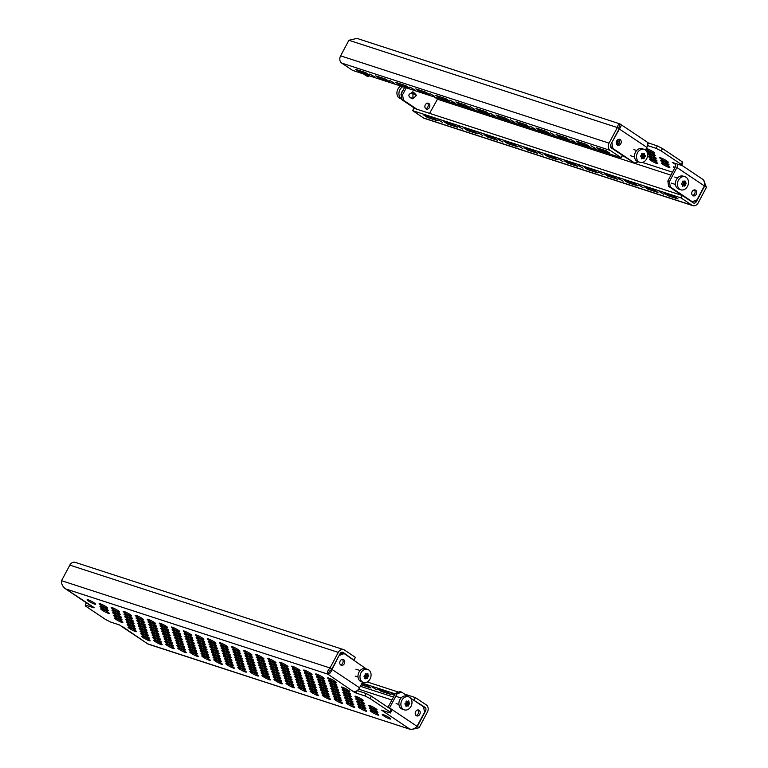 <?xml version="1.0" encoding="UTF-8"?>
<svg xmlns="http://www.w3.org/2000/svg" width="768" height="768" viewBox="0 0 768 768"><rect width="100%" height="100%" fill="white"/><g stroke="black" fill="none" stroke-linecap="round" stroke-linejoin="round"><path stroke-width="1.15" d="M364.406 707.232A4.79 0.643 -152 0 0 359.99 704.813A4.79 0.643 -152 0 0 357.36 704.074A4.79 0.643 -152 0 0 358.79 705.408A4.79 0.643 -152 0 0 363.206 707.827A4.79 0.643 -152 0 0 365.827 708.576A4.79 0.643 -152 0 0 364.406 707.232M376.426 711.149A4.79 0.643 -152 0 0 372.019 708.73A4.79 0.643 -152 0 0 369.389 707.981A4.79 0.643 -152 0 0 370.819 709.325A4.79 0.643 -152 0 0 375.226 711.744A4.79 0.643 -152 0 0 377.856 712.483A4.79 0.643 -152 0 0 376.426 711.149M377.232 713.76A4.79 0.643 -152 0 0 372.826 711.341A4.79 0.643 -152 0 0 370.195 710.602A4.79 0.643 -152 0 0 371.626 711.936A4.79 0.643 -152 0 0 376.032 714.355A4.79 0.643 -152 0 0 378.662 715.104A4.79 0.643 -152 0 0 377.232 713.76M389.261 717.677A4.79 0.643 -152 0 0 384.845 715.258A4.79 0.643 -152 0 0 382.224 714.509A4.79 0.643 -152 0 0 383.654 715.853A4.79 0.643 -152 0 0 388.061 718.272A4.79 0.643 -152 0 0 390.691 719.011A4.79 0.643 -152 0 0 389.261 717.677M372.144 687.053L376.906 689.875L372.144 687.053M394.694 694.723L391.517 693.494L394.301 695.443M340.81 665.05A3.082 2.429 -72 0 1 340.051 661.286A3.082 2.429 -72 0 1 343.19 659.424A3.082 2.429 -72 0 1 343.67 659.664A3.082 2.429 -72 0 1 344.429 663.427A3.082 2.429 -72 0 1 341.29 665.29A3.082 2.429 -72 0 1 340.81 665.05M416.275 715.661A3.082 2.429 -72 0 1 415.517 711.898A3.082 2.429 -72 0 1 418.656 710.035A3.082 2.429 -72 0 1 419.136 710.275A3.082 2.429 -72 0 1 419.894 714.038A3.082 2.429 -72 0 1 416.755 715.901A3.082 2.429 -72 0 1 416.275 715.661M384.163 710.986L383.808 711.658L381.533 710.131L390.355 713.002L390.029 711.955L391.306 709.555L391.622 710.602L390.355 713.002M357.187 690.605L356.074 693.062L353.933 691.978L327.888 674.16C329.472 674.16 330.874 672.566 332.093 669.37L339.235 655.248M365.203 709.853A4.79 0.643 -152 0 0 360.797 707.434A4.79 0.643 -152 0 0 358.166 706.694A4.79 0.643 -152 0 0 359.597 708.029A4.79 0.643 -152 0 0 364.003 710.448A4.79 0.643 -152 0 0 366.634 711.187A4.79 0.643 -152 0 0 365.203 709.853M353.184 705.946A4.79 0.643 -152 0 0 348.768 703.526A4.79 0.643 -152 0 0 346.138 702.778A4.79 0.643 -152 0 0 347.568 704.122A4.79 0.643 -152 0 0 351.984 706.541A4.79 0.643 -152 0 0 354.605 707.28A4.79 0.643 -152 0 0 353.184 705.946M341.155 702.029A4.79 0.643 -152 0 0 336.739 699.61A4.79 0.643 -152 0 0 334.109 698.87A4.79 0.643 -152 0 0 335.539 700.205A4.79 0.643 -152 0 0 339.955 702.624A4.79 0.643 -152 0 0 342.576 703.373A4.79 0.643 -152 0 0 341.155 702.029M329.126 698.122A4.79 0.643 -152 0 0 324.71 695.702A4.79 0.643 -152 0 0 322.09 694.963A4.79 0.643 -152 0 0 323.51 696.298A4.79 0.643 -152 0 0 327.926 698.717A4.79 0.643 -152 0 0 330.547 699.456A4.79 0.643 -152 0 0 329.126 698.122M317.098 694.214A4.79 0.643 -152 0 0 312.682 691.795A4.79 0.643 -152 0 0 310.061 691.046A4.79 0.643 -152 0 0 311.482 692.39A4.79 0.643 -152 0 0 315.898 694.81A4.79 0.643 -152 0 0 318.518 695.549A4.79 0.643 -152 0 0 317.098 694.214M305.069 690.298A4.79 0.643 -152 0 0 300.653 687.878A4.79 0.643 -152 0 0 298.032 687.139A4.79 0.643 -152 0 0 299.453 688.474A4.79 0.643 -152 0 0 303.869 690.893A4.79 0.643 -152 0 0 306.499 691.642A4.79 0.643 -152 0 0 305.069 690.298M293.04 686.39A4.79 0.643 -152 0 0 288.624 683.971A4.79 0.643 -152 0 0 286.003 683.232A4.79 0.643 -152 0 0 287.424 684.566A4.79 0.643 -152 0 0 291.84 686.986A4.79 0.643 -152 0 0 294.47 687.725A4.79 0.643 -152 0 0 293.04 686.39M281.011 682.483A4.79 0.643 -152 0 0 276.595 680.064A4.79 0.643 -152 0 0 273.974 679.315A4.79 0.643 -152 0 0 275.405 680.659A4.79 0.643 -152 0 0 279.811 683.078A4.79 0.643 -152 0 0 282.442 683.818A4.79 0.643 -152 0 0 281.011 682.483M268.982 678.566A4.79 0.643 -152 0 0 264.576 676.147A4.79 0.643 -152 0 0 261.946 675.408A4.79 0.643 -152 0 0 263.376 676.742A4.79 0.643 -152 0 0 267.782 679.162A4.79 0.643 -152 0 0 270.413 679.91A4.79 0.643 -152 0 0 268.982 678.566M256.954 674.659A4.79 0.643 -152 0 0 252.547 672.24A4.79 0.643 -152 0 0 249.917 671.501A4.79 0.643 -152 0 0 251.347 672.835A4.79 0.643 -152 0 0 255.754 675.254A4.79 0.643 -152 0 0 258.384 675.994A4.79 0.643 -152 0 0 256.954 674.659M244.934 670.752A4.79 0.643 -152 0 0 240.518 668.333A4.79 0.643 -152 0 0 237.888 667.584A4.79 0.643 -152 0 0 239.318 668.928A4.79 0.643 -152 0 0 243.734 671.347A4.79 0.643 -152 0 0 246.355 672.086A4.79 0.643 -152 0 0 244.934 670.752M232.906 666.835A4.79 0.643 -152 0 0 228.49 664.416A4.79 0.643 -152 0 0 225.859 663.677A4.79 0.643 -152 0 0 227.29 665.011A4.79 0.643 -152 0 0 231.706 667.43A4.79 0.643 -152 0 0 234.326 668.179A4.79 0.643 -152 0 0 232.906 666.835M220.877 662.928A4.79 0.643 -152 0 0 216.461 660.509A4.79 0.643 -152 0 0 213.84 659.77A4.79 0.643 -152 0 0 215.261 661.104A4.79 0.643 -152 0 0 219.677 663.523A4.79 0.643 -152 0 0 222.298 664.262A4.79 0.643 -152 0 0 220.877 662.928M208.848 659.021A4.79 0.643 -152 0 0 204.432 656.602A4.79 0.643 -152 0 0 201.811 655.853A4.79 0.643 -152 0 0 203.232 657.197A4.79 0.643 -152 0 0 207.648 659.616A4.79 0.643 -152 0 0 210.269 660.355A4.79 0.643 -152 0 0 208.848 659.021M196.819 655.104A4.79 0.643 -152 0 0 192.403 652.685A4.79 0.643 -152 0 0 189.782 651.946A4.79 0.643 -152 0 0 191.203 653.28A4.79 0.643 -152 0 0 195.619 655.699A4.79 0.643 -152 0 0 198.25 656.448A4.79 0.643 -152 0 0 196.819 655.104M184.79 651.197A4.79 0.643 -152 0 0 180.374 648.778A4.79 0.643 -152 0 0 177.754 648.038A4.79 0.643 -152 0 0 179.174 649.373A4.79 0.643 -152 0 0 183.59 651.792A4.79 0.643 -152 0 0 186.221 652.531A4.79 0.643 -152 0 0 184.79 651.197M172.762 647.29A4.79 0.643 -152 0 0 168.355 644.87A4.79 0.643 -152 0 0 165.725 644.122A4.79 0.643 -152 0 0 167.155 645.466A4.79 0.643 -152 0 0 171.562 647.885A4.79 0.643 -152 0 0 174.192 648.624A4.79 0.643 -152 0 0 172.762 647.29M160.733 643.373A4.79 0.643 -152 0 0 156.326 640.954A4.79 0.643 -152 0 0 153.696 640.214A4.79 0.643 -152 0 0 155.126 641.549A4.79 0.643 -152 0 0 159.533 643.968A4.79 0.643 -152 0 0 162.163 644.717A4.79 0.643 -152 0 0 160.733 643.373M148.704 639.466A4.79 0.643 -152 0 0 144.298 637.046A4.79 0.643 -152 0 0 141.667 636.307A4.79 0.643 -152 0 0 143.098 637.642A4.79 0.643 -152 0 0 147.514 640.061A4.79 0.643 -152 0 0 150.134 640.8A4.79 0.643 -152 0 0 148.704 639.466M375.629 708.528A4.79 0.643 -152 0 0 371.213 706.109A4.79 0.643 -152 0 0 368.582 705.37A4.79 0.643 -152 0 0 370.013 706.704A4.79 0.643 -152 0 0 374.429 709.123A4.79 0.643 -152 0 0 377.05 709.862A4.79 0.643 -152 0 0 375.629 708.528M363.6 704.621A4.79 0.643 -152 0 0 359.184 702.202A4.79 0.643 -152 0 0 356.554 701.453A4.79 0.643 -152 0 0 357.984 702.797A4.79 0.643 -152 0 0 362.4 705.216A4.79 0.643 -152 0 0 365.021 705.955A4.79 0.643 -152 0 0 363.6 704.621M351.571 700.704A4.79 0.643 -152 0 0 347.155 698.285A4.79 0.643 -152 0 0 344.534 697.546A4.79 0.643 -152 0 0 345.955 698.88A4.79 0.643 -152 0 0 350.371 701.299A4.79 0.643 -152 0 0 352.992 702.048A4.79 0.643 -152 0 0 351.571 700.704M339.542 696.797A4.79 0.643 -152 0 0 335.126 694.378A4.79 0.643 -152 0 0 332.506 693.638A4.79 0.643 -152 0 0 333.926 694.973A4.79 0.643 -152 0 0 338.342 697.392A4.79 0.643 -152 0 0 340.963 698.131A4.79 0.643 -152 0 0 339.542 696.797M327.514 692.89A4.79 0.643 -152 0 0 323.098 690.47A4.79 0.643 -152 0 0 320.477 689.722A4.79 0.643 -152 0 0 321.898 691.066A4.79 0.643 -152 0 0 326.314 693.485A4.79 0.643 -152 0 0 328.934 694.224A4.79 0.643 -152 0 0 327.514 692.89M315.485 688.973A4.79 0.643 -152 0 0 311.069 686.554A4.79 0.643 -152 0 0 308.448 685.814A4.79 0.643 -152 0 0 309.869 687.149A4.79 0.643 -152 0 0 314.285 689.568A4.79 0.643 -152 0 0 316.915 690.317A4.79 0.643 -152 0 0 315.485 688.973M303.456 685.066A4.79 0.643 -152 0 0 299.04 682.646A4.79 0.643 -152 0 0 296.419 681.907A4.79 0.643 -152 0 0 297.85 683.242A4.79 0.643 -152 0 0 302.256 685.661A4.79 0.643 -152 0 0 304.886 686.4A4.79 0.643 -152 0 0 303.456 685.066M291.427 681.158A4.79 0.643 -152 0 0 287.021 678.739A4.79 0.643 -152 0 0 284.39 677.99A4.79 0.643 -152 0 0 285.821 679.334A4.79 0.643 -152 0 0 290.227 681.754A4.79 0.643 -152 0 0 292.858 682.493A4.79 0.643 -152 0 0 291.427 681.158M279.398 677.242A4.79 0.643 -152 0 0 274.992 674.822A4.79 0.643 -152 0 0 272.362 674.083A4.79 0.643 -152 0 0 273.792 675.418A4.79 0.643 -152 0 0 278.198 677.837A4.79 0.643 -152 0 0 280.829 678.586A4.79 0.643 -152 0 0 279.398 677.242M267.379 673.334A4.79 0.643 -152 0 0 262.963 670.915A4.79 0.643 -152 0 0 260.333 670.176A4.79 0.643 -152 0 0 261.763 671.51A4.79 0.643 -152 0 0 266.179 673.93A4.79 0.643 -152 0 0 268.8 674.669A4.79 0.643 -152 0 0 267.379 673.334M255.35 669.427A4.79 0.643 -152 0 0 250.934 667.008A4.79 0.643 -152 0 0 248.304 666.259A4.79 0.643 -152 0 0 249.734 667.603A4.79 0.643 -152 0 0 254.15 670.022A4.79 0.643 -152 0 0 256.771 670.762A4.79 0.643 -152 0 0 255.35 669.427M243.322 665.51A4.79 0.643 -152 0 0 238.906 663.091A4.79 0.643 -152 0 0 236.285 662.352A4.79 0.643 -152 0 0 237.706 663.686A4.79 0.643 -152 0 0 242.122 666.106A4.79 0.643 -152 0 0 244.742 666.854A4.79 0.643 -152 0 0 243.322 665.51M231.293 661.603A4.79 0.643 -152 0 0 226.877 659.184A4.79 0.643 -152 0 0 224.256 658.445A4.79 0.643 -152 0 0 225.677 659.779A4.79 0.643 -152 0 0 230.093 662.198A4.79 0.643 -152 0 0 232.714 662.938A4.79 0.643 -152 0 0 231.293 661.603M219.264 657.696A4.79 0.643 -152 0 0 214.848 655.277A4.79 0.643 -152 0 0 212.227 654.528A4.79 0.643 -152 0 0 213.648 655.872A4.79 0.643 -152 0 0 218.064 658.291A4.79 0.643 -152 0 0 220.694 659.03A4.79 0.643 -152 0 0 219.264 657.696M207.235 653.779A4.79 0.643 -152 0 0 202.819 651.36A4.79 0.643 -152 0 0 200.198 650.621A4.79 0.643 -152 0 0 201.619 651.955A4.79 0.643 -152 0 0 206.035 654.374A4.79 0.643 -152 0 0 208.666 655.123A4.79 0.643 -152 0 0 207.235 653.779M195.206 649.872A4.79 0.643 -152 0 0 190.8 647.453A4.79 0.643 -152 0 0 188.17 646.714A4.79 0.643 -152 0 0 189.6 648.048A4.79 0.643 -152 0 0 194.006 650.467A4.79 0.643 -152 0 0 196.637 651.206A4.79 0.643 -152 0 0 195.206 649.872M183.178 645.965A4.79 0.643 -152 0 0 178.771 643.546A4.79 0.643 -152 0 0 176.141 642.797A4.79 0.643 -152 0 0 177.571 644.141A4.79 0.643 -152 0 0 181.978 646.56A4.79 0.643 -152 0 0 184.608 647.299A4.79 0.643 -152 0 0 183.178 645.965M171.149 642.048A4.79 0.643 -152 0 0 166.742 639.629A4.79 0.643 -152 0 0 164.112 638.89A4.79 0.643 -152 0 0 165.542 640.224A4.79 0.643 -152 0 0 169.949 642.643A4.79 0.643 -152 0 0 172.579 643.392A4.79 0.643 -152 0 0 171.149 642.048M159.13 638.141A4.79 0.643 -152 0 0 154.714 635.722A4.79 0.643 -152 0 0 152.083 634.982A4.79 0.643 -152 0 0 153.514 636.317A4.79 0.643 -152 0 0 157.93 638.736A4.79 0.643 -152 0 0 160.55 639.475A4.79 0.643 -152 0 0 159.13 638.141M147.101 634.234A4.79 0.643 -152 0 0 142.685 631.814A4.79 0.643 -152 0 0 140.054 631.066A4.79 0.643 -152 0 0 141.485 632.41A4.79 0.643 -152 0 0 145.901 634.829A4.79 0.643 -152 0 0 148.522 635.568A4.79 0.643 -152 0 0 147.101 634.234M135.072 630.317A4.79 0.643 -152 0 0 130.656 627.898A4.79 0.643 -152 0 0 128.035 627.158A4.79 0.643 -152 0 0 129.456 628.493A4.79 0.643 -152 0 0 133.872 630.912A4.79 0.643 -152 0 0 136.493 631.661A4.79 0.643 -152 0 0 135.072 630.317M361.987 699.379A4.79 0.643 -152 0 0 357.571 696.96A4.79 0.643 -152 0 0 354.95 696.221A4.79 0.643 -152 0 0 356.371 697.555A4.79 0.643 -152 0 0 360.787 699.974A4.79 0.643 -152 0 0 363.408 700.723A4.79 0.643 -152 0 0 361.987 699.379M349.958 695.472A4.79 0.643 -152 0 0 345.542 693.053A4.79 0.643 -152 0 0 342.922 692.314A4.79 0.643 -152 0 0 344.342 693.648A4.79 0.643 -152 0 0 348.758 696.067A4.79 0.643 -152 0 0 351.379 696.806A4.79 0.643 -152 0 0 349.958 695.472M337.93 691.565A4.79 0.643 -152 0 0 333.514 689.146A4.79 0.643 -152 0 0 330.893 688.397A4.79 0.643 -152 0 0 332.314 689.741A4.79 0.643 -152 0 0 336.73 692.16A4.79 0.643 -152 0 0 339.36 692.899A4.79 0.643 -152 0 0 337.93 691.565M325.901 687.648A4.79 0.643 -152 0 0 321.485 685.229A4.79 0.643 -152 0 0 318.864 684.49A4.79 0.643 -152 0 0 320.294 685.824A4.79 0.643 -152 0 0 324.701 688.243A4.79 0.643 -152 0 0 327.331 688.992A4.79 0.643 -152 0 0 325.901 687.648M313.872 683.741A4.79 0.643 -152 0 0 309.466 681.322A4.79 0.643 -152 0 0 306.835 680.573A4.79 0.643 -152 0 0 308.266 681.917A4.79 0.643 -152 0 0 312.672 684.336A4.79 0.643 -152 0 0 315.302 685.075A4.79 0.643 -152 0 0 313.872 683.741M301.843 679.834A4.79 0.643 -152 0 0 297.437 677.414A4.79 0.643 -152 0 0 294.806 676.666A4.79 0.643 -152 0 0 296.237 678.01A4.79 0.643 -152 0 0 300.643 680.429A4.79 0.643 -152 0 0 303.274 681.168A4.79 0.643 -152 0 0 301.843 679.834M289.824 675.917A4.79 0.643 -152 0 0 285.408 673.498A4.79 0.643 -152 0 0 282.778 672.758A4.79 0.643 -152 0 0 284.208 674.093A4.79 0.643 -152 0 0 288.624 676.512A4.79 0.643 -152 0 0 291.245 677.261A4.79 0.643 -152 0 0 289.824 675.917M277.795 672.01A4.79 0.643 -152 0 0 273.379 669.59A4.79 0.643 -152 0 0 270.749 668.842A4.79 0.643 -152 0 0 272.179 670.186A4.79 0.643 -152 0 0 276.595 672.605A4.79 0.643 -152 0 0 279.216 673.344A4.79 0.643 -152 0 0 277.795 672.01M265.766 668.102A4.79 0.643 -152 0 0 261.35 665.674A4.79 0.643 -152 0 0 258.73 664.934A4.79 0.643 -152 0 0 260.15 666.278A4.79 0.643 -152 0 0 264.566 668.698A4.79 0.643 -152 0 0 267.187 669.437A4.79 0.643 -152 0 0 265.766 668.102M253.738 664.186A4.79 0.643 -152 0 0 249.322 661.766A4.79 0.643 -152 0 0 246.701 661.027A4.79 0.643 -152 0 0 248.122 662.362A4.79 0.643 -152 0 0 252.538 664.781A4.79 0.643 -152 0 0 255.158 665.53A4.79 0.643 -152 0 0 253.738 664.186M241.709 660.278A4.79 0.643 -152 0 0 237.293 657.859A4.79 0.643 -152 0 0 234.672 657.11A4.79 0.643 -152 0 0 236.093 658.454A4.79 0.643 -152 0 0 240.509 660.874A4.79 0.643 -152 0 0 243.139 661.613A4.79 0.643 -152 0 0 241.709 660.278M229.68 656.371A4.79 0.643 -152 0 0 225.264 653.942A4.79 0.643 -152 0 0 222.643 653.203A4.79 0.643 -152 0 0 224.064 654.547A4.79 0.643 -152 0 0 228.48 656.966A4.79 0.643 -152 0 0 231.11 657.706A4.79 0.643 -152 0 0 229.68 656.371M217.651 652.454A4.79 0.643 -152 0 0 213.235 650.035A4.79 0.643 -152 0 0 210.614 649.296A4.79 0.643 -152 0 0 212.045 650.63A4.79 0.643 -152 0 0 216.451 653.05A4.79 0.643 -152 0 0 219.082 653.798A4.79 0.643 -152 0 0 217.651 652.454M205.622 648.547A4.79 0.643 -152 0 0 201.216 646.128A4.79 0.643 -152 0 0 198.586 645.379A4.79 0.643 -152 0 0 200.016 646.723A4.79 0.643 -152 0 0 204.422 649.142A4.79 0.643 -152 0 0 207.053 649.882A4.79 0.643 -152 0 0 205.622 648.547M193.594 644.64A4.79 0.643 -152 0 0 189.187 642.211A4.79 0.643 -152 0 0 186.557 641.472A4.79 0.643 -152 0 0 187.987 642.806A4.79 0.643 -152 0 0 192.394 645.235A4.79 0.643 -152 0 0 195.024 645.974A4.79 0.643 -152 0 0 193.594 644.64M181.574 640.723A4.79 0.643 -152 0 0 177.158 638.304A4.79 0.643 -152 0 0 174.528 637.565A4.79 0.643 -152 0 0 175.958 638.899A4.79 0.643 -152 0 0 180.374 641.318A4.79 0.643 -152 0 0 182.995 642.067A4.79 0.643 -152 0 0 181.574 640.723M169.546 636.816A4.79 0.643 -152 0 0 165.13 634.397A4.79 0.643 -152 0 0 162.499 633.648A4.79 0.643 -152 0 0 163.93 634.992A4.79 0.643 -152 0 0 168.346 637.411A4.79 0.643 -152 0 0 170.966 638.15A4.79 0.643 -152 0 0 169.546 636.816M157.517 632.909A4.79 0.643 -152 0 0 153.101 630.48A4.79 0.643 -152 0 0 150.48 629.741A4.79 0.643 -152 0 0 151.901 631.075A4.79 0.643 -152 0 0 156.317 633.504A4.79 0.643 -152 0 0 158.938 634.243A4.79 0.643 -152 0 0 157.517 632.909M145.488 628.992A4.79 0.643 -152 0 0 141.072 626.573A4.79 0.643 -152 0 0 138.451 625.834A4.79 0.643 -152 0 0 139.872 627.168A4.79 0.643 -152 0 0 144.288 629.587A4.79 0.643 -152 0 0 146.909 630.336A4.79 0.643 -152 0 0 145.488 628.992M133.459 625.085A4.79 0.643 -152 0 0 129.043 622.666A4.79 0.643 -152 0 0 126.422 621.917A4.79 0.643 -152 0 0 127.843 623.261A4.79 0.643 -152 0 0 132.259 625.68A4.79 0.643 -152 0 0 134.89 626.419A4.79 0.643 -152 0 0 133.459 625.085M121.43 621.178A4.79 0.643 -152 0 0 117.014 618.749A4.79 0.643 -152 0 0 114.394 618.01A4.79 0.643 -152 0 0 115.814 619.344A4.79 0.643 -152 0 0 120.23 621.773A4.79 0.643 -152 0 0 122.861 622.512A4.79 0.643 -152 0 0 121.43 621.178M348.346 690.24A4.79 0.643 -152 0 0 343.93 687.811A4.79 0.643 -152 0 0 341.309 687.072A4.79 0.643 -152 0 0 342.73 688.406A4.79 0.643 -152 0 0 347.146 690.835A4.79 0.643 -152 0 0 349.776 691.574A4.79 0.643 -152 0 0 348.346 690.24M336.317 686.323A4.79 0.643 -152 0 0 331.91 683.904A4.79 0.643 -152 0 0 329.28 683.165A4.79 0.643 -152 0 0 330.71 684.499A4.79 0.643 -152 0 0 335.117 686.918A4.79 0.643 -152 0 0 337.747 687.667A4.79 0.643 -152 0 0 336.317 686.323M324.288 682.416A4.79 0.643 -152 0 0 319.882 679.997A4.79 0.643 -152 0 0 317.251 679.248A4.79 0.643 -152 0 0 318.682 680.592A4.79 0.643 -152 0 0 323.088 683.011A4.79 0.643 -152 0 0 325.718 683.75A4.79 0.643 -152 0 0 324.288 682.416M312.269 678.509A4.79 0.643 -152 0 0 307.853 676.08A4.79 0.643 -152 0 0 305.222 675.341A4.79 0.643 -152 0 0 306.653 676.675A4.79 0.643 -152 0 0 311.069 679.104A4.79 0.643 -152 0 0 313.69 679.843A4.79 0.643 -152 0 0 312.269 678.509M300.24 674.592A4.79 0.643 -152 0 0 295.824 672.173A4.79 0.643 -152 0 0 293.194 671.434A4.79 0.643 -152 0 0 294.624 672.768A4.79 0.643 -152 0 0 299.04 675.187A4.79 0.643 -152 0 0 301.661 675.936A4.79 0.643 -152 0 0 300.24 674.592M288.211 670.685A4.79 0.643 -152 0 0 283.795 668.266A4.79 0.643 -152 0 0 281.174 667.517A4.79 0.643 -152 0 0 282.595 668.861A4.79 0.643 -152 0 0 287.011 671.28A4.79 0.643 -152 0 0 289.632 672.019A4.79 0.643 -152 0 0 288.211 670.685M276.182 666.778A4.79 0.643 -152 0 0 271.766 664.349A4.79 0.643 -152 0 0 269.146 663.61A4.79 0.643 -152 0 0 270.566 664.944A4.79 0.643 -152 0 0 274.982 667.373A4.79 0.643 -152 0 0 277.603 668.112A4.79 0.643 -152 0 0 276.182 666.778M264.154 662.861A4.79 0.643 -152 0 0 259.738 660.442A4.79 0.643 -152 0 0 257.117 659.702A4.79 0.643 -152 0 0 258.538 661.037A4.79 0.643 -152 0 0 262.954 663.456A4.79 0.643 -152 0 0 265.574 664.205A4.79 0.643 -152 0 0 264.154 662.861M252.125 658.954A4.79 0.643 -152 0 0 247.709 656.534A4.79 0.643 -152 0 0 245.088 655.786A4.79 0.643 -152 0 0 246.509 657.13A4.79 0.643 -152 0 0 250.925 659.549A4.79 0.643 -152 0 0 253.555 660.288A4.79 0.643 -152 0 0 252.125 658.954M240.096 655.046A4.79 0.643 -152 0 0 235.68 652.618A4.79 0.643 -152 0 0 233.059 651.878A4.79 0.643 -152 0 0 234.49 653.213A4.79 0.643 -152 0 0 238.896 655.642A4.79 0.643 -152 0 0 241.526 656.381A4.79 0.643 -152 0 0 240.096 655.046M228.067 651.13A4.79 0.643 -152 0 0 223.661 648.71A4.79 0.643 -152 0 0 221.03 647.971A4.79 0.643 -152 0 0 222.461 649.306A4.79 0.643 -152 0 0 226.867 651.725A4.79 0.643 -152 0 0 229.498 652.474A4.79 0.643 -152 0 0 228.067 651.13M216.038 647.222A4.79 0.643 -152 0 0 211.632 644.803A4.79 0.643 -152 0 0 209.002 644.054A4.79 0.643 -152 0 0 210.432 645.398A4.79 0.643 -152 0 0 214.838 647.818A4.79 0.643 -152 0 0 217.469 648.557A4.79 0.643 -152 0 0 216.038 647.222M204.019 643.315A4.79 0.643 -152 0 0 199.603 640.886A4.79 0.643 -152 0 0 196.973 640.147A4.79 0.643 -152 0 0 198.403 641.482A4.79 0.643 -152 0 0 202.819 643.91A4.79 0.643 -152 0 0 205.44 644.65A4.79 0.643 -152 0 0 204.019 643.315M191.99 639.398A4.79 0.643 -152 0 0 187.574 636.979A4.79 0.643 -152 0 0 184.944 636.24A4.79 0.643 -152 0 0 186.374 637.574A4.79 0.643 -152 0 0 190.79 639.994A4.79 0.643 -152 0 0 193.411 640.742A4.79 0.643 -152 0 0 191.99 639.398M179.962 635.491A4.79 0.643 -152 0 0 175.546 633.072A4.79 0.643 -152 0 0 172.925 632.323A4.79 0.643 -152 0 0 174.346 633.667A4.79 0.643 -152 0 0 178.762 636.086A4.79 0.643 -152 0 0 181.382 636.826A4.79 0.643 -152 0 0 179.962 635.491M167.933 631.584A4.79 0.643 -152 0 0 163.517 629.155A4.79 0.643 -152 0 0 160.896 628.416A4.79 0.643 -152 0 0 162.317 629.75A4.79 0.643 -152 0 0 166.733 632.179A4.79 0.643 -152 0 0 169.354 632.918A4.79 0.643 -152 0 0 167.933 631.584M155.904 627.667A4.79 0.643 -152 0 0 151.488 625.248A4.79 0.643 -152 0 0 148.867 624.509A4.79 0.643 -152 0 0 150.288 625.843A4.79 0.643 -152 0 0 154.704 628.262A4.79 0.643 -152 0 0 157.334 629.011A4.79 0.643 -152 0 0 155.904 627.667M143.875 623.76A4.79 0.643 -152 0 0 139.459 621.341A4.79 0.643 -152 0 0 136.838 620.592A4.79 0.643 -152 0 0 138.259 621.936A4.79 0.643 -152 0 0 142.675 624.355A4.79 0.643 -152 0 0 145.306 625.094A4.79 0.643 -152 0 0 143.875 623.76M131.846 619.843A4.79 0.643 -152 0 0 127.44 617.424A4.79 0.643 -152 0 0 124.81 616.685A4.79 0.643 -152 0 0 126.24 618.019A4.79 0.643 -152 0 0 130.646 620.448A4.79 0.643 -152 0 0 133.277 621.187A4.79 0.643 -152 0 0 131.846 619.843M119.818 615.936A4.79 0.643 -152 0 0 115.411 613.517A4.79 0.643 -152 0 0 112.781 612.778A4.79 0.643 -152 0 0 114.211 614.112A4.79 0.643 -152 0 0 118.618 616.531A4.79 0.643 -152 0 0 121.248 617.28A4.79 0.643 -152 0 0 119.818 615.936M107.789 612.029A4.79 0.643 -152 0 0 103.382 609.61A4.79 0.643 -152 0 0 100.752 608.861A4.79 0.643 -152 0 0 102.182 610.205A4.79 0.643 -152 0 0 106.589 612.624A4.79 0.643 -152 0 0 109.219 613.363A4.79 0.643 -152 0 0 107.789 612.029M334.704 681.091A4.79 0.643 -152 0 0 330.298 678.672A4.79 0.643 -152 0 0 327.667 677.923A4.79 0.643 -152 0 0 329.098 679.267A4.79 0.643 -152 0 0 333.514 681.686A4.79 0.643 -152 0 0 336.134 682.426A4.79 0.643 -152 0 0 334.704 681.091M322.685 677.174A4.79 0.643 -152 0 0 318.269 674.755A4.79 0.643 -152 0 0 315.638 674.016A4.79 0.643 -152 0 0 317.069 675.35A4.79 0.643 -152 0 0 321.485 677.779A4.79 0.643 -152 0 0 324.106 678.518A4.79 0.643 -152 0 0 322.685 677.174M310.656 673.267A4.79 0.643 -152 0 0 306.24 670.848A4.79 0.643 -152 0 0 303.619 670.109A4.79 0.643 -152 0 0 305.04 671.443A4.79 0.643 -152 0 0 309.456 673.862A4.79 0.643 -152 0 0 312.077 674.611A4.79 0.643 -152 0 0 310.656 673.267M298.627 669.36A4.79 0.643 -152 0 0 294.211 666.941A4.79 0.643 -152 0 0 291.59 666.192A4.79 0.643 -152 0 0 293.011 667.536A4.79 0.643 -152 0 0 297.427 669.955A4.79 0.643 -152 0 0 300.048 670.694A4.79 0.643 -152 0 0 298.627 669.36M286.598 665.443A4.79 0.643 -152 0 0 282.182 663.024A4.79 0.643 -152 0 0 279.562 662.285A4.79 0.643 -152 0 0 280.982 663.619A4.79 0.643 -152 0 0 285.398 666.038A4.79 0.643 -152 0 0 288.019 666.787A4.79 0.643 -152 0 0 286.598 665.443M274.57 661.536A4.79 0.643 -152 0 0 270.154 659.117A4.79 0.643 -152 0 0 267.533 658.378A4.79 0.643 -152 0 0 268.954 659.712A4.79 0.643 -152 0 0 273.37 662.131A4.79 0.643 -152 0 0 276 662.88A4.79 0.643 -152 0 0 274.57 661.536M262.541 657.629A4.79 0.643 -152 0 0 258.125 655.21A4.79 0.643 -152 0 0 255.504 654.461A4.79 0.643 -152 0 0 256.934 655.805A4.79 0.643 -152 0 0 261.341 658.224A4.79 0.643 -152 0 0 263.971 658.963A4.79 0.643 -152 0 0 262.541 657.629M250.512 653.712A4.79 0.643 -152 0 0 246.106 651.293A4.79 0.643 -152 0 0 243.475 650.554A4.79 0.643 -152 0 0 244.906 651.888A4.79 0.643 -152 0 0 249.312 654.307A4.79 0.643 -152 0 0 251.942 655.056A4.79 0.643 -152 0 0 250.512 653.712M238.483 649.805A4.79 0.643 -152 0 0 234.077 647.386A4.79 0.643 -152 0 0 231.446 646.646A4.79 0.643 -152 0 0 232.877 647.981A4.79 0.643 -152 0 0 237.283 650.4A4.79 0.643 -152 0 0 239.914 651.139A4.79 0.643 -152 0 0 238.483 649.805M226.464 645.898A4.79 0.643 -152 0 0 222.048 643.478A4.79 0.643 -152 0 0 219.418 642.73A4.79 0.643 -152 0 0 220.848 644.074A4.79 0.643 -152 0 0 225.264 646.493A4.79 0.643 -152 0 0 227.885 647.232A4.79 0.643 -152 0 0 226.464 645.898M214.435 641.981A4.79 0.643 -152 0 0 210.019 639.562A4.79 0.643 -152 0 0 207.389 638.822A4.79 0.643 -152 0 0 208.819 640.157A4.79 0.643 -152 0 0 213.235 642.576A4.79 0.643 -152 0 0 215.856 643.325A4.79 0.643 -152 0 0 214.435 641.981M202.406 638.074A4.79 0.643 -152 0 0 197.99 635.654A4.79 0.643 -152 0 0 195.37 634.915A4.79 0.643 -152 0 0 196.79 636.25A4.79 0.643 -152 0 0 201.206 638.669A4.79 0.643 -152 0 0 203.827 639.408A4.79 0.643 -152 0 0 202.406 638.074M190.378 634.166A4.79 0.643 -152 0 0 185.962 631.747A4.79 0.643 -152 0 0 183.341 630.998A4.79 0.643 -152 0 0 184.762 632.342A4.79 0.643 -152 0 0 189.178 634.762A4.79 0.643 -152 0 0 191.798 635.501A4.79 0.643 -152 0 0 190.378 634.166M178.349 630.25A4.79 0.643 -152 0 0 173.933 627.83A4.79 0.643 -152 0 0 171.312 627.091A4.79 0.643 -152 0 0 172.733 628.426A4.79 0.643 -152 0 0 177.149 630.845A4.79 0.643 -152 0 0 179.779 631.594A4.79 0.643 -152 0 0 178.349 630.25M166.32 626.342A4.79 0.643 -152 0 0 161.904 623.923A4.79 0.643 -152 0 0 159.283 623.184A4.79 0.643 -152 0 0 160.704 624.518A4.79 0.643 -152 0 0 165.12 626.938A4.79 0.643 -152 0 0 167.75 627.677A4.79 0.643 -152 0 0 166.32 626.342M154.291 622.435A4.79 0.643 -152 0 0 149.875 620.016A4.79 0.643 -152 0 0 147.254 619.267A4.79 0.643 -152 0 0 148.685 620.611A4.79 0.643 -152 0 0 153.091 623.03A4.79 0.643 -152 0 0 155.722 623.77A4.79 0.643 -152 0 0 154.291 622.435M142.262 618.518A4.79 0.643 -152 0 0 137.856 616.099A4.79 0.643 -152 0 0 135.226 615.36A4.79 0.643 -152 0 0 136.656 616.694A4.79 0.643 -152 0 0 141.062 619.114A4.79 0.643 -152 0 0 143.693 619.862A4.79 0.643 -152 0 0 142.262 618.518M130.234 614.611A4.79 0.643 -152 0 0 125.827 612.192A4.79 0.643 -152 0 0 123.197 611.453A4.79 0.643 -152 0 0 124.627 612.787A4.79 0.643 -152 0 0 129.034 615.206A4.79 0.643 -152 0 0 131.664 615.946A4.79 0.643 -152 0 0 130.234 614.611M118.214 610.704A4.79 0.643 -152 0 0 113.798 608.285A4.79 0.643 -152 0 0 111.168 607.536A4.79 0.643 -152 0 0 112.598 608.88A4.79 0.643 -152 0 0 117.014 611.299A4.79 0.643 -152 0 0 119.635 612.038A4.79 0.643 -152 0 0 118.214 610.704M106.186 606.787A4.79 0.643 -152 0 0 101.77 604.368A4.79 0.643 -152 0 0 99.139 603.629A4.79 0.643 -152 0 0 100.57 604.963A4.79 0.643 -152 0 0 104.986 607.382A4.79 0.643 -152 0 0 107.606 608.131A4.79 0.643 -152 0 0 106.186 606.787M94.157 602.88A4.79 0.643 -152 0 0 89.741 600.461A4.79 0.643 -152 0 0 87.12 599.722A4.79 0.643 -152 0 0 88.541 601.056A4.79 0.643 -152 0 0 92.957 603.475A4.79 0.643 -152 0 0 95.578 604.214A4.79 0.643 -152 0 0 94.157 602.88M352.378 703.325A4.79 0.643 -152 0 0 347.962 700.906A4.79 0.643 -152 0 0 345.331 700.166A4.79 0.643 -152 0 0 346.762 701.501A4.79 0.643 -152 0 0 351.178 703.92A4.79 0.643 -152 0 0 353.798 704.659A4.79 0.643 -152 0 0 352.378 703.325M340.349 699.418A4.79 0.643 -152 0 0 335.933 696.998A4.79 0.643 -152 0 0 333.312 696.25A4.79 0.643 -152 0 0 334.733 697.594A4.79 0.643 -152 0 0 339.149 700.013A4.79 0.643 -152 0 0 341.77 700.752A4.79 0.643 -152 0 0 340.349 699.418M328.32 695.501A4.79 0.643 -152 0 0 323.904 693.082A4.79 0.643 -152 0 0 321.283 692.342A4.79 0.643 -152 0 0 322.704 693.677A4.79 0.643 -152 0 0 327.12 696.096A4.79 0.643 -152 0 0 329.741 696.845A4.79 0.643 -152 0 0 328.32 695.501M316.291 691.594A4.79 0.643 -152 0 0 311.875 689.174A4.79 0.643 -152 0 0 309.254 688.435A4.79 0.643 -152 0 0 310.675 689.77A4.79 0.643 -152 0 0 315.091 692.189A4.79 0.643 -152 0 0 317.712 692.928A4.79 0.643 -152 0 0 316.291 691.594M304.262 687.686A4.79 0.643 -152 0 0 299.846 685.267A4.79 0.643 -152 0 0 297.226 684.518A4.79 0.643 -152 0 0 298.646 685.862A4.79 0.643 -152 0 0 303.062 688.282A4.79 0.643 -152 0 0 305.693 689.021A4.79 0.643 -152 0 0 304.262 687.686M292.234 683.77A4.79 0.643 -152 0 0 287.818 681.35A4.79 0.643 -152 0 0 285.197 680.611A4.79 0.643 -152 0 0 286.627 681.946A4.79 0.643 -152 0 0 291.034 684.365A4.79 0.643 -152 0 0 293.664 685.114A4.79 0.643 -152 0 0 292.234 683.77M280.205 679.862A4.79 0.643 -152 0 0 275.798 677.443A4.79 0.643 -152 0 0 273.168 676.704A4.79 0.643 -152 0 0 274.598 678.038A4.79 0.643 -152 0 0 279.005 680.458A4.79 0.643 -152 0 0 281.635 681.197A4.79 0.643 -152 0 0 280.205 679.862M268.176 675.955A4.79 0.643 -152 0 0 263.77 673.536A4.79 0.643 -152 0 0 261.139 672.787A4.79 0.643 -152 0 0 262.57 674.131A4.79 0.643 -152 0 0 266.976 676.55A4.79 0.643 -152 0 0 269.606 677.29A4.79 0.643 -152 0 0 268.176 675.955M256.157 672.038A4.79 0.643 -152 0 0 251.741 669.619A4.79 0.643 -152 0 0 249.11 668.88A4.79 0.643 -152 0 0 250.541 670.214A4.79 0.643 -152 0 0 254.957 672.634A4.79 0.643 -152 0 0 257.578 673.382A4.79 0.643 -152 0 0 256.157 672.038M244.128 668.131A4.79 0.643 -152 0 0 239.712 665.712A4.79 0.643 -152 0 0 237.082 664.973A4.79 0.643 -152 0 0 238.512 666.307A4.79 0.643 -152 0 0 242.928 668.726A4.79 0.643 -152 0 0 245.549 669.466A4.79 0.643 -152 0 0 244.128 668.131M232.099 664.224A4.79 0.643 -152 0 0 227.683 661.805A4.79 0.643 -152 0 0 225.062 661.056A4.79 0.643 -152 0 0 226.483 662.4A4.79 0.643 -152 0 0 230.899 664.819A4.79 0.643 -152 0 0 233.52 665.558A4.79 0.643 -152 0 0 232.099 664.224M220.07 660.307A4.79 0.643 -152 0 0 215.654 657.888A4.79 0.643 -152 0 0 213.034 657.149A4.79 0.643 -152 0 0 214.454 658.483A4.79 0.643 -152 0 0 218.87 660.902A4.79 0.643 -152 0 0 221.491 661.651A4.79 0.643 -152 0 0 220.07 660.307M208.042 656.4A4.79 0.643 -152 0 0 203.626 653.981A4.79 0.643 -152 0 0 201.005 653.242A4.79 0.643 -152 0 0 202.426 654.576A4.79 0.643 -152 0 0 206.842 656.995A4.79 0.643 -152 0 0 209.472 657.734A4.79 0.643 -152 0 0 208.042 656.4M196.013 652.493A4.79 0.643 -152 0 0 191.597 650.074A4.79 0.643 -152 0 0 188.976 649.325A4.79 0.643 -152 0 0 190.397 650.669A4.79 0.643 -152 0 0 194.813 653.088A4.79 0.643 -152 0 0 197.443 653.827A4.79 0.643 -152 0 0 196.013 652.493M183.984 648.576A4.79 0.643 -152 0 0 179.578 646.157A4.79 0.643 -152 0 0 176.947 645.418A4.79 0.643 -152 0 0 178.378 646.752A4.79 0.643 -152 0 0 182.784 649.171A4.79 0.643 -152 0 0 185.414 649.92A4.79 0.643 -152 0 0 183.984 648.576M171.955 644.669A4.79 0.643 -152 0 0 167.549 642.25A4.79 0.643 -152 0 0 164.918 641.51A4.79 0.643 -152 0 0 166.349 642.845A4.79 0.643 -152 0 0 170.755 645.264A4.79 0.643 -152 0 0 173.386 646.003A4.79 0.643 -152 0 0 171.955 644.669M159.926 640.762A4.79 0.643 -152 0 0 155.52 638.342A4.79 0.643 -152 0 0 152.89 637.594A4.79 0.643 -152 0 0 154.32 638.938A4.79 0.643 -152 0 0 158.736 641.357A4.79 0.643 -152 0 0 161.357 642.096A4.79 0.643 -152 0 0 159.926 640.762M147.907 636.845A4.79 0.643 -152 0 0 143.491 634.426A4.79 0.643 -152 0 0 140.861 633.686A4.79 0.643 -152 0 0 142.291 635.021A4.79 0.643 -152 0 0 146.707 637.44A4.79 0.643 -152 0 0 149.328 638.189A4.79 0.643 -152 0 0 147.907 636.845M362.794 702A4.79 0.643 -152 0 0 358.378 699.581A4.79 0.643 -152 0 0 355.757 698.842A4.79 0.643 -152 0 0 357.178 700.176A4.79 0.643 -152 0 0 361.594 702.595A4.79 0.643 -152 0 0 364.214 703.334A4.79 0.643 -152 0 0 362.794 702M350.765 698.093A4.79 0.643 -152 0 0 346.349 695.674A4.79 0.643 -152 0 0 343.728 694.925A4.79 0.643 -152 0 0 345.149 696.269A4.79 0.643 -152 0 0 349.565 698.688A4.79 0.643 -152 0 0 352.186 699.427A4.79 0.643 -152 0 0 350.765 698.093M338.736 694.176A4.79 0.643 -152 0 0 334.32 691.757A4.79 0.643 -152 0 0 331.699 691.018A4.79 0.643 -152 0 0 333.12 692.352A4.79 0.643 -152 0 0 337.536 694.771A4.79 0.643 -152 0 0 340.157 695.52A4.79 0.643 -152 0 0 338.736 694.176M326.707 690.269A4.79 0.643 -152 0 0 322.291 687.85A4.79 0.643 -152 0 0 319.67 687.11A4.79 0.643 -152 0 0 321.091 688.445A4.79 0.643 -152 0 0 325.507 690.864A4.79 0.643 -152 0 0 328.138 691.603A4.79 0.643 -152 0 0 326.707 690.269M314.678 686.362A4.79 0.643 -152 0 0 310.262 683.942A4.79 0.643 -152 0 0 307.642 683.194A4.79 0.643 -152 0 0 309.072 684.538A4.79 0.643 -152 0 0 313.478 686.957A4.79 0.643 -152 0 0 316.109 687.696A4.79 0.643 -152 0 0 314.678 686.362M302.65 682.445A4.79 0.643 -152 0 0 298.243 680.026A4.79 0.643 -152 0 0 295.613 679.286A4.79 0.643 -152 0 0 297.043 680.621A4.79 0.643 -152 0 0 301.45 683.04A4.79 0.643 -152 0 0 304.08 683.789A4.79 0.643 -152 0 0 302.65 682.445M290.621 678.538A4.79 0.643 -152 0 0 286.214 676.118A4.79 0.643 -152 0 0 283.584 675.379A4.79 0.643 -152 0 0 285.014 676.714A4.79 0.643 -152 0 0 289.421 679.133A4.79 0.643 -152 0 0 292.051 679.872A4.79 0.643 -152 0 0 290.621 678.538M278.602 674.63A4.79 0.643 -152 0 0 274.186 672.211A4.79 0.643 -152 0 0 271.555 671.462A4.79 0.643 -152 0 0 272.986 672.806A4.79 0.643 -152 0 0 277.402 675.226A4.79 0.643 -152 0 0 280.022 675.965A4.79 0.643 -152 0 0 278.602 674.63M266.573 670.714A4.79 0.643 -152 0 0 262.157 668.294A4.79 0.643 -152 0 0 259.526 667.555A4.79 0.643 -152 0 0 260.957 668.89A4.79 0.643 -152 0 0 265.373 671.309A4.79 0.643 -152 0 0 267.994 672.058A4.79 0.643 -152 0 0 266.573 670.714M254.544 666.806A4.79 0.643 -152 0 0 250.128 664.387A4.79 0.643 -152 0 0 247.507 663.648A4.79 0.643 -152 0 0 248.928 664.982A4.79 0.643 -152 0 0 253.344 667.402A4.79 0.643 -152 0 0 255.965 668.141A4.79 0.643 -152 0 0 254.544 666.806M242.515 662.899A4.79 0.643 -152 0 0 238.099 660.48A4.79 0.643 -152 0 0 235.478 659.731A4.79 0.643 -152 0 0 236.899 661.075A4.79 0.643 -152 0 0 241.315 663.494A4.79 0.643 -152 0 0 243.936 664.234A4.79 0.643 -152 0 0 242.515 662.899M230.486 658.982A4.79 0.643 -152 0 0 226.07 656.563A4.79 0.643 -152 0 0 223.45 655.824A4.79 0.643 -152 0 0 224.87 657.158A4.79 0.643 -152 0 0 229.286 659.578A4.79 0.643 -152 0 0 231.917 660.326A4.79 0.643 -152 0 0 230.486 658.982M218.458 655.075A4.79 0.643 -152 0 0 214.042 652.656A4.79 0.643 -152 0 0 211.421 651.917A4.79 0.643 -152 0 0 212.842 653.251A4.79 0.643 -152 0 0 217.258 655.67A4.79 0.643 -152 0 0 219.888 656.41A4.79 0.643 -152 0 0 218.458 655.075M206.429 651.168A4.79 0.643 -152 0 0 202.013 648.749A4.79 0.643 -152 0 0 199.392 648A4.79 0.643 -152 0 0 200.822 649.344A4.79 0.643 -152 0 0 205.229 651.763A4.79 0.643 -152 0 0 207.859 652.502A4.79 0.643 -152 0 0 206.429 651.168M194.4 647.251A4.79 0.643 -152 0 0 189.994 644.832A4.79 0.643 -152 0 0 187.363 644.093A4.79 0.643 -152 0 0 188.794 645.427A4.79 0.643 -152 0 0 193.2 647.846A4.79 0.643 -152 0 0 195.83 648.595A4.79 0.643 -152 0 0 194.4 647.251M182.371 643.344A4.79 0.643 -152 0 0 177.965 640.925A4.79 0.643 -152 0 0 175.334 640.176A4.79 0.643 -152 0 0 176.765 641.52A4.79 0.643 -152 0 0 181.171 643.939A4.79 0.643 -152 0 0 183.802 644.678A4.79 0.643 -152 0 0 182.371 643.344M170.352 639.437A4.79 0.643 -152 0 0 165.936 637.018A4.79 0.643 -152 0 0 163.306 636.269A4.79 0.643 -152 0 0 164.736 637.613A4.79 0.643 -152 0 0 169.152 640.032A4.79 0.643 -152 0 0 171.773 640.771A4.79 0.643 -152 0 0 170.352 639.437M158.323 635.52A4.79 0.643 -152 0 0 153.907 633.101A4.79 0.643 -152 0 0 151.277 632.362A4.79 0.643 -152 0 0 152.707 633.696A4.79 0.643 -152 0 0 157.123 636.115A4.79 0.643 -152 0 0 159.744 636.864A4.79 0.643 -152 0 0 158.323 635.52M146.294 631.613A4.79 0.643 -152 0 0 141.878 629.194A4.79 0.643 -152 0 0 139.258 628.445A4.79 0.643 -152 0 0 140.678 629.789A4.79 0.643 -152 0 0 145.094 632.208A4.79 0.643 -152 0 0 147.715 632.947A4.79 0.643 -152 0 0 146.294 631.613M134.266 627.706A4.79 0.643 -152 0 0 129.85 625.277A4.79 0.643 -152 0 0 127.229 624.538A4.79 0.643 -152 0 0 128.65 625.882A4.79 0.643 -152 0 0 133.066 628.301A4.79 0.643 -152 0 0 135.686 629.04A4.79 0.643 -152 0 0 134.266 627.706M349.152 692.851A4.79 0.643 -152 0 0 344.736 690.432A4.79 0.643 -152 0 0 342.115 689.693A4.79 0.643 -152 0 0 343.536 691.027A4.79 0.643 -152 0 0 347.952 693.446A4.79 0.643 -152 0 0 350.582 694.195A4.79 0.643 -152 0 0 349.152 692.851M337.123 688.944A4.79 0.643 -152 0 0 332.707 686.525A4.79 0.643 -152 0 0 330.086 685.776A4.79 0.643 -152 0 0 331.507 687.12A4.79 0.643 -152 0 0 335.923 689.539A4.79 0.643 -152 0 0 338.554 690.278A4.79 0.643 -152 0 0 337.123 688.944M325.094 685.037A4.79 0.643 -152 0 0 320.688 682.608A4.79 0.643 -152 0 0 318.058 681.869A4.79 0.643 -152 0 0 319.488 683.203A4.79 0.643 -152 0 0 323.894 685.632A4.79 0.643 -152 0 0 326.525 686.371A4.79 0.643 -152 0 0 325.094 685.037M313.066 681.12A4.79 0.643 -152 0 0 308.659 678.701A4.79 0.643 -152 0 0 306.029 677.962A4.79 0.643 -152 0 0 307.459 679.296A4.79 0.643 -152 0 0 311.866 681.715A4.79 0.643 -152 0 0 314.496 682.464A4.79 0.643 -152 0 0 313.066 681.12M301.046 677.213A4.79 0.643 -152 0 0 296.63 674.794A4.79 0.643 -152 0 0 294 674.045A4.79 0.643 -152 0 0 295.43 675.389A4.79 0.643 -152 0 0 299.846 677.808A4.79 0.643 -152 0 0 302.467 678.547A4.79 0.643 -152 0 0 301.046 677.213M289.018 673.306A4.79 0.643 -152 0 0 284.602 670.877A4.79 0.643 -152 0 0 281.971 670.138A4.79 0.643 -152 0 0 283.402 671.472A4.79 0.643 -152 0 0 287.818 673.901A4.79 0.643 -152 0 0 290.438 674.64A4.79 0.643 -152 0 0 289.018 673.306M276.989 669.389A4.79 0.643 -152 0 0 272.573 666.97A4.79 0.643 -152 0 0 269.952 666.23A4.79 0.643 -152 0 0 271.373 667.565A4.79 0.643 -152 0 0 275.789 669.984A4.79 0.643 -152 0 0 278.41 670.733A4.79 0.643 -152 0 0 276.989 669.389M264.96 665.482A4.79 0.643 -152 0 0 260.544 663.062A4.79 0.643 -152 0 0 257.923 662.314A4.79 0.643 -152 0 0 259.344 663.658A4.79 0.643 -152 0 0 263.76 666.077A4.79 0.643 -152 0 0 266.381 666.816A4.79 0.643 -152 0 0 264.96 665.482M252.931 661.574A4.79 0.643 -152 0 0 248.515 659.146A4.79 0.643 -152 0 0 245.894 658.406A4.79 0.643 -152 0 0 247.315 659.741A4.79 0.643 -152 0 0 251.731 662.17A4.79 0.643 -152 0 0 254.352 662.909A4.79 0.643 -152 0 0 252.931 661.574M240.902 657.658A4.79 0.643 -152 0 0 236.486 655.238A4.79 0.643 -152 0 0 233.866 654.499A4.79 0.643 -152 0 0 235.286 655.834A4.79 0.643 -152 0 0 239.702 658.253A4.79 0.643 -152 0 0 242.333 659.002A4.79 0.643 -152 0 0 240.902 657.658M228.874 653.75A4.79 0.643 -152 0 0 224.458 651.331A4.79 0.643 -152 0 0 221.837 650.582A4.79 0.643 -152 0 0 223.267 651.926A4.79 0.643 -152 0 0 227.674 654.346A4.79 0.643 -152 0 0 230.304 655.085A4.79 0.643 -152 0 0 228.874 653.75M216.845 649.843A4.79 0.643 -152 0 0 212.438 647.414A4.79 0.643 -152 0 0 209.808 646.675A4.79 0.643 -152 0 0 211.238 648.01A4.79 0.643 -152 0 0 215.645 650.438A4.79 0.643 -152 0 0 218.275 651.178A4.79 0.643 -152 0 0 216.845 649.843M204.816 645.926A4.79 0.643 -152 0 0 200.41 643.507A4.79 0.643 -152 0 0 197.779 642.768A4.79 0.643 -152 0 0 199.21 644.102A4.79 0.643 -152 0 0 203.616 646.522A4.79 0.643 -152 0 0 206.246 647.27A4.79 0.643 -152 0 0 204.816 645.926M192.797 642.019A4.79 0.643 -152 0 0 188.381 639.6A4.79 0.643 -152 0 0 185.75 638.851A4.79 0.643 -152 0 0 187.181 640.195A4.79 0.643 -152 0 0 191.597 642.614A4.79 0.643 -152 0 0 194.218 643.354A4.79 0.643 -152 0 0 192.797 642.019M180.768 638.112A4.79 0.643 -152 0 0 176.352 635.683A4.79 0.643 -152 0 0 173.722 634.944A4.79 0.643 -152 0 0 175.152 636.278A4.79 0.643 -152 0 0 179.568 638.707A4.79 0.643 -152 0 0 182.189 639.446A4.79 0.643 -152 0 0 180.768 638.112M168.739 634.195A4.79 0.643 -152 0 0 164.323 631.776A4.79 0.643 -152 0 0 161.702 631.037A4.79 0.643 -152 0 0 163.123 632.371A4.79 0.643 -152 0 0 167.539 634.79A4.79 0.643 -152 0 0 170.16 635.539A4.79 0.643 -152 0 0 168.739 634.195M156.71 630.288A4.79 0.643 -152 0 0 152.294 627.869A4.79 0.643 -152 0 0 149.674 627.12A4.79 0.643 -152 0 0 151.094 628.464A4.79 0.643 -152 0 0 155.51 630.883A4.79 0.643 -152 0 0 158.131 631.622A4.79 0.643 -152 0 0 156.71 630.288M144.682 626.381A4.79 0.643 -152 0 0 140.266 623.952A4.79 0.643 -152 0 0 137.645 623.213A4.79 0.643 -152 0 0 139.066 624.547A4.79 0.643 -152 0 0 143.482 626.976A4.79 0.643 -152 0 0 146.112 627.715A4.79 0.643 -152 0 0 144.682 626.381M132.653 622.464A4.79 0.643 -152 0 0 128.237 620.045A4.79 0.643 -152 0 0 125.616 619.306A4.79 0.643 -152 0 0 127.037 620.64A4.79 0.643 -152 0 0 131.453 623.059A4.79 0.643 -152 0 0 134.083 623.808A4.79 0.643 -152 0 0 132.653 622.464M120.624 618.557A4.79 0.643 -152 0 0 116.218 616.138A4.79 0.643 -152 0 0 113.587 615.389A4.79 0.643 -152 0 0 115.018 616.733A4.79 0.643 -152 0 0 119.424 619.152A4.79 0.643 -152 0 0 122.054 619.891A4.79 0.643 -152 0 0 120.624 618.557M335.51 683.712A4.79 0.643 -152 0 0 331.104 681.283A4.79 0.643 -152 0 0 328.474 680.544A4.79 0.643 -152 0 0 329.904 681.878A4.79 0.643 -152 0 0 334.31 684.307A4.79 0.643 -152 0 0 336.941 685.046A4.79 0.643 -152 0 0 335.51 683.712M323.491 679.795A4.79 0.643 -152 0 0 319.075 677.376A4.79 0.643 -152 0 0 316.445 676.637A4.79 0.643 -152 0 0 317.875 677.971A4.79 0.643 -152 0 0 322.291 680.39A4.79 0.643 -152 0 0 324.912 681.139A4.79 0.643 -152 0 0 323.491 679.795M311.462 675.888A4.79 0.643 -152 0 0 307.046 673.469A4.79 0.643 -152 0 0 304.416 672.72A4.79 0.643 -152 0 0 305.846 674.064A4.79 0.643 -152 0 0 310.262 676.483A4.79 0.643 -152 0 0 312.883 677.222A4.79 0.643 -152 0 0 311.462 675.888M299.434 671.981A4.79 0.643 -152 0 0 295.018 669.552A4.79 0.643 -152 0 0 292.397 668.813A4.79 0.643 -152 0 0 293.818 670.147A4.79 0.643 -152 0 0 298.234 672.576A4.79 0.643 -152 0 0 300.854 673.315A4.79 0.643 -152 0 0 299.434 671.981M287.405 668.064A4.79 0.643 -152 0 0 282.989 665.645A4.79 0.643 -152 0 0 280.368 664.906A4.79 0.643 -152 0 0 281.789 666.24A4.79 0.643 -152 0 0 286.205 668.659A4.79 0.643 -152 0 0 288.826 669.408A4.79 0.643 -152 0 0 287.405 668.064M275.376 664.157A4.79 0.643 -152 0 0 270.96 661.738A4.79 0.643 -152 0 0 268.339 660.989A4.79 0.643 -152 0 0 269.76 662.333A4.79 0.643 -152 0 0 274.176 664.752A4.79 0.643 -152 0 0 276.797 665.491A4.79 0.643 -152 0 0 275.376 664.157M263.347 660.25A4.79 0.643 -152 0 0 258.931 657.821A4.79 0.643 -152 0 0 256.31 657.082A4.79 0.643 -152 0 0 257.731 658.416A4.79 0.643 -152 0 0 262.147 660.845A4.79 0.643 -152 0 0 264.778 661.584A4.79 0.643 -152 0 0 263.347 660.25M251.318 656.333A4.79 0.643 -152 0 0 246.902 653.914A4.79 0.643 -152 0 0 244.282 653.174A4.79 0.643 -152 0 0 245.712 654.509A4.79 0.643 -152 0 0 250.118 656.928A4.79 0.643 -152 0 0 252.749 657.677A4.79 0.643 -152 0 0 251.318 656.333M239.29 652.426A4.79 0.643 -152 0 0 234.883 650.006A4.79 0.643 -152 0 0 232.253 649.258A4.79 0.643 -152 0 0 233.683 650.602A4.79 0.643 -152 0 0 238.09 653.021A4.79 0.643 -152 0 0 240.72 653.76A4.79 0.643 -152 0 0 239.29 652.426M227.261 648.509A4.79 0.643 -152 0 0 222.854 646.09A4.79 0.643 -152 0 0 220.224 645.35A4.79 0.643 -152 0 0 221.654 646.685A4.79 0.643 -152 0 0 226.061 649.114A4.79 0.643 -152 0 0 228.691 649.853A4.79 0.643 -152 0 0 227.261 648.509M215.242 644.602A4.79 0.643 -152 0 0 210.826 642.182A4.79 0.643 -152 0 0 208.195 641.443A4.79 0.643 -152 0 0 209.626 642.778A4.79 0.643 -152 0 0 214.042 645.197A4.79 0.643 -152 0 0 216.662 645.946A4.79 0.643 -152 0 0 215.242 644.602M203.213 640.694A4.79 0.643 -152 0 0 198.797 638.275A4.79 0.643 -152 0 0 196.166 637.526A4.79 0.643 -152 0 0 197.597 638.87A4.79 0.643 -152 0 0 202.013 641.29A4.79 0.643 -152 0 0 204.634 642.029A4.79 0.643 -152 0 0 203.213 640.694M191.184 636.778A4.79 0.643 -152 0 0 186.768 634.358A4.79 0.643 -152 0 0 184.147 633.619A4.79 0.643 -152 0 0 185.568 634.954A4.79 0.643 -152 0 0 189.984 637.373A4.79 0.643 -152 0 0 192.605 638.122A4.79 0.643 -152 0 0 191.184 636.778M179.155 632.87A4.79 0.643 -152 0 0 174.739 630.451A4.79 0.643 -152 0 0 172.118 629.712A4.79 0.643 -152 0 0 173.539 631.046A4.79 0.643 -152 0 0 177.955 633.466A4.79 0.643 -152 0 0 180.576 634.214A4.79 0.643 -152 0 0 179.155 632.87M167.126 628.963A4.79 0.643 -152 0 0 162.71 626.544A4.79 0.643 -152 0 0 160.09 625.795A4.79 0.643 -152 0 0 161.51 627.139A4.79 0.643 -152 0 0 165.926 629.558A4.79 0.643 -152 0 0 168.557 630.298A4.79 0.643 -152 0 0 167.126 628.963M155.098 625.046A4.79 0.643 -152 0 0 150.682 622.627A4.79 0.643 -152 0 0 148.061 621.888A4.79 0.643 -152 0 0 149.482 623.222A4.79 0.643 -152 0 0 153.898 625.642A4.79 0.643 -152 0 0 156.528 626.39A4.79 0.643 -152 0 0 155.098 625.046M143.069 621.139A4.79 0.643 -152 0 0 138.662 618.72A4.79 0.643 -152 0 0 136.032 617.981A4.79 0.643 -152 0 0 137.462 619.315A4.79 0.643 -152 0 0 141.869 621.734A4.79 0.643 -152 0 0 144.499 622.474A4.79 0.643 -152 0 0 143.069 621.139M131.04 617.232A4.79 0.643 -152 0 0 126.634 614.813A4.79 0.643 -152 0 0 124.003 614.064A4.79 0.643 -152 0 0 125.434 615.408A4.79 0.643 -152 0 0 129.84 617.827A4.79 0.643 -152 0 0 132.47 618.566A4.79 0.643 -152 0 0 131.04 617.232M119.011 613.315A4.79 0.643 -152 0 0 114.605 610.896A4.79 0.643 -152 0 0 111.974 610.157A4.79 0.643 -152 0 0 113.405 611.491A4.79 0.643 -152 0 0 117.811 613.91A4.79 0.643 -152 0 0 120.442 614.659A4.79 0.643 -152 0 0 119.011 613.315M106.992 609.408A4.79 0.643 -152 0 0 102.576 606.989A4.79 0.643 -152 0 0 99.946 606.25A4.79 0.643 -152 0 0 101.376 607.584A4.79 0.643 -152 0 0 105.792 610.003A4.79 0.643 -152 0 0 108.413 610.742A4.79 0.643 -152 0 0 106.992 609.408M367.238 681.946L398.621 692.15M404.573 694.08L415.392 697.603L426.307 704.918A5.482 4.32 108 0 1 427.392 712.147L419.107 727.728L417.293 726.509L425.578 710.928A2.736 2.16 108 0 0 425.03 707.309L423.619 706.858M361.709 683.741L367.363 685.574L370.992 688.013L361.133 684.816M387.408 692.093L391.046 694.531L381.014 691.277L377.386 688.838L387.408 692.093M412.704 699.533L425.03 707.309M362.064 683.069L395.165 693.83M354.106 659.75L355.382 657.36L344.477 650.035A5.482 4.32 108 0 0 343.622 649.622A5.482 4.32 108 0 0 338.285 652.397L330.01 667.968L331.824 669.187L340.109 653.616A2.736 2.16 108 0 1 342.768 652.224A2.736 2.16 108 0 1 343.2 652.435L352.694 659.29M64.531 588.058L65.846 588.96C62.717 586.848 61.286 584.093 61.546 580.685L69.83 565.114A5.482 4.32 -72 0 1 75.158 562.339L343.622 649.622M362.563 682.138L359.558 687.782A5.482 3.293 123.8 0 1 353.798 691.536M357.35 690.662L366.163 693.533L371.299 696.144L391.306 709.555M371.299 696.144L370.022 698.544L390.029 711.955M370.022 698.544L364.896 695.933L366.163 693.533M356.074 693.062L364.896 695.933M94.157 607.622L65.846 588.96L327.888 674.16L330.115 670.445M94.032 607.862L85.21 605.002L85.526 606.048L105.533 619.459L110.669 622.07L119.491 624.941L121.757 626.467A5.482 3.293 123.8 0 1 121.258 626.218A5.482 3.293 123.8 0 1 120.547 625.402M410.381 697.978L423.658 706.877L424.474 712.301L417.014 726.326C414.768 728.822 412.33 729.734 409.718 729.034L383.808 711.658A5.482 3.293 -56.2 0 0 385.795 711.523M389.366 708.259A5.482 3.293 -56.2 0 0 389.558 707.904L397.018 693.888L395.414 693.37L400.051 691.603L401.654 692.122L397.018 693.888M339.84 654.106L342.586 653.069L344.189 653.587L339.552 655.354M366.288 668.947L344.189 653.587M408.778 696.902L401.654 692.122M342.336 659.347A3.082 2.429 -72 0 1 342.941 662.582A3.082 2.429 -72 0 1 340.541 664.848M417.802 709.958A3.082 2.429 -72 0 1 418.416 713.194A3.082 2.429 -72 0 1 416.006 715.459M387.984 707.338L395.414 693.37M410.928 729.571L148.08 644.112L121.258 626.218M65.174 588.605L91.258 606.096A5.482 3.293 -56.2 0 0 91.757 606.346M121.891 626.218L147.677 643.843L411.024 729.6L419.107 727.728M331.824 669.187L329.165 671.76M61.546 580.685L330.01 667.968C327.6 670.675 326.899 672.739 327.888 674.16M331.718 669.245L359.558 687.782M86.362 602.822L85.21 605.002M415.392 697.603L414.115 699.994M381.014 691.277L381.59 690.202M494.813 115.93L490.051 113.107L494.813 115.93M474.768 109.411L469.997 106.589L474.768 109.411M534.902 128.966L530.141 126.144L534.902 128.966M514.858 122.448L510.096 119.626L514.858 122.448M414.634 89.856L409.862 87.043L414.634 89.856M394.579 83.338L389.818 80.525L394.579 83.338M454.723 102.893L449.952 100.07L454.723 102.893M434.678 96.374L429.907 93.552L434.678 96.374M554.957 135.475L550.186 132.662L554.957 135.475M575.002 141.994L570.23 139.181L575.002 141.994M563.002 161.654L558.24 158.842L563.002 161.654M542.957 155.146L538.195 152.323L542.957 155.146M603.101 174.691L598.33 171.878L603.101 174.691M583.056 168.173L578.285 165.36L583.056 168.173M482.822 135.59L478.051 132.768L482.822 135.59M462.778 129.072L458.006 126.25L462.778 129.072M522.912 148.627L518.15 145.805L522.912 148.627M502.867 142.109L498.096 139.286L502.867 142.109M623.146 181.21L618.374 178.397L623.146 181.21M643.19 187.728L638.419 184.906L643.19 187.728M590.957 145.766L595.718 148.589L590.957 145.766M659.146 191.501L663.907 194.323L659.146 191.501M374.534 76.819L369.773 74.006L374.534 76.819M442.733 122.554L437.962 119.731L442.733 122.554M695.654 190.224A3.082 2.429 -72 0 1 696.413 193.987A3.082 2.429 -72 0 1 693.264 195.85A3.082 2.429 -72 0 1 692.784 195.619A3.082 2.429 -72 0 1 692.026 191.856A3.082 2.429 -72 0 1 695.174 189.994A3.082 2.429 -72 0 1 695.654 190.224M694.31 189.917A3.082 2.429 -72 0 1 694.925 193.152A3.082 2.429 -72 0 1 692.525 195.408M620.189 139.613A3.082 2.429 -72 0 1 620.947 143.386A3.082 2.429 -72 0 1 617.798 145.248A3.082 2.429 -72 0 1 617.318 145.008A3.082 2.429 -72 0 1 616.56 141.245A3.082 2.429 -72 0 1 619.709 139.382A3.082 2.429 -72 0 1 620.189 139.613M618.845 139.306A3.082 2.429 -72 0 1 619.459 142.541A3.082 2.429 -72 0 1 617.059 144.797M667.843 180.989L669.446 181.517L670.262 186.941L668.659 186.413L667.843 180.989L675.302 166.973A2.736 1.642 -56.2 0 0 675.226 164.179A2.736 1.642 -56.2 0 0 674.966 164.054L672.326 162.49L681.514 165.398L681.197 164.352L661.19 150.931L656.054 148.32L647.597 145.574M427.459 103.152A3.082 2.429 -72 0 1 428.074 106.397A3.082 2.429 -72 0 1 425.664 108.653M428.794 103.469A3.082 2.429 -72 0 1 429.552 107.232A3.082 2.429 -72 0 1 426.413 109.094A3.082 2.429 -72 0 1 425.933 108.854A3.082 2.429 -72 0 1 425.174 105.091A3.082 2.429 -72 0 1 428.314 103.229A3.082 2.429 -72 0 1 428.794 103.469M646.272 148.541A4.79 0.643 28 0 1 653.155 151.776A4.79 0.643 28 0 1 654.576 153.12A4.79 0.643 28 0 1 651.955 152.371A4.79 0.643 28 0 1 647.539 149.952A4.79 0.643 28 0 1 646.147 148.79M617.251 140.17A4.79 0.643 28 0 1 618.499 141.379A4.79 0.643 28 0 1 616.685 140.986M666.787 160.925A4.79 0.643 28 0 1 668.218 162.259A4.79 0.643 28 0 1 665.587 161.52A4.79 0.643 28 0 1 661.181 159.101A4.79 0.643 28 0 1 659.75 157.757A4.79 0.643 28 0 1 662.381 158.506A4.79 0.643 28 0 1 666.787 160.925M654.758 157.018A4.79 0.643 28 0 1 656.189 158.352A4.79 0.643 28 0 1 653.568 157.613A4.79 0.643 28 0 1 649.152 155.184A4.79 0.643 28 0 1 647.722 153.85A4.79 0.643 28 0 1 650.352 154.589A4.79 0.643 28 0 1 654.758 157.018M668.4 166.157A4.79 0.643 28 0 1 669.83 167.501A4.79 0.643 28 0 1 667.2 166.752A4.79 0.643 28 0 1 662.784 164.333A4.79 0.643 28 0 1 661.363 162.998A4.79 0.643 28 0 1 663.984 163.738A4.79 0.643 28 0 1 668.4 166.157M656.371 162.25A4.79 0.643 28 0 1 657.802 163.584A4.79 0.643 28 0 1 655.171 162.845A4.79 0.643 28 0 1 650.765 160.426A4.79 0.643 28 0 1 649.334 159.082A4.79 0.643 28 0 1 651.965 159.83A4.79 0.643 28 0 1 656.371 162.25M653.962 154.397A4.79 0.643 28 0 1 655.382 155.731A4.79 0.643 28 0 1 652.762 154.992A4.79 0.643 28 0 1 648.346 152.573A4.79 0.643 28 0 1 646.915 151.229A4.79 0.643 28 0 1 649.546 151.978A4.79 0.643 28 0 1 653.962 154.397M616.387 141.744A4.79 0.643 28 0 1 617.875 142.666A4.79 0.643 28 0 1 618.989 143.51M618.595 143.99A4.79 0.643 28 0 1 616.272 143.078M667.594 163.546A4.79 0.643 28 0 1 669.024 164.88A4.79 0.643 28 0 1 666.394 164.141A4.79 0.643 28 0 1 661.987 161.712A4.79 0.643 28 0 1 660.557 160.378A4.79 0.643 28 0 1 663.187 161.117A4.79 0.643 28 0 1 667.594 163.546M655.565 159.629A4.79 0.643 28 0 1 656.995 160.973A4.79 0.643 28 0 1 654.365 160.224A4.79 0.643 28 0 1 649.958 157.805A4.79 0.643 28 0 1 648.528 156.47A4.79 0.643 28 0 1 651.158 157.21A4.79 0.643 28 0 1 655.565 159.629M674.678 168.144A4.79 0.643 28 0 1 673.392 166.906A4.79 0.643 28 0 1 675.139 167.28M616.493 143.971A4.79 0.643 28 0 1 617.654 144.634M505.987 118.224L495.965 114.97L499.594 117.408L509.626 120.662L505.987 118.224M485.942 111.706L475.91 108.451L479.549 110.89L489.571 114.144L485.942 111.706M546.077 131.261L536.054 127.997L539.693 130.435L549.715 133.699L546.077 131.261M526.032 124.742L516.01 121.478L519.648 123.926L529.67 127.181L526.032 124.742M425.798 92.15L415.776 88.896L419.414 91.334L429.437 94.589L425.798 92.15M405.754 85.642L395.731 82.378L399.37 84.816L409.392 88.08L405.754 85.642M465.888 105.187L455.866 101.933L459.504 104.371L469.526 107.626L465.888 105.187M445.843 98.669L435.821 95.414L439.459 97.853L449.482 101.107L445.843 98.669M566.122 137.779L556.099 134.515L559.738 136.954L569.76 140.218L566.122 137.779M586.166 144.298L576.144 141.034L579.782 143.472L589.805 146.736L586.166 144.298M385.709 79.123L375.686 75.859L379.325 78.298L389.347 81.562L385.709 79.123M619.891 123.878L356.976 38.4L348.893 40.272L340.608 55.853A5.482 4.32 -72 0 0 341.693 63.082L352.608 70.397L621.062 157.68L610.157 150.365A5.482 4.32 108 0 1 609.062 143.136L617.347 127.555L619.171 128.774L610.886 144.355A2.736 2.16 108 0 0 611.434 147.965L622.339 155.28L621.062 157.68M365.664 72.605L355.642 69.341L359.27 71.779L369.302 75.043L365.664 72.605M599.827 149.99L596.189 147.552L606.211 150.806L609.85 153.254L599.827 149.99L600.394 148.915M696.355 201.667A2.736 2.16 108 0 1 693.686 203.05A2.736 2.16 108 0 1 693.264 202.848L682.349 195.533L681.072 197.923L691.987 205.238A5.482 4.32 108 0 0 692.842 205.661A5.482 4.32 108 0 0 698.17 202.886L706.454 187.315L704.63 186.086L696.355 201.667L694.186 200.966M669.446 181.517L676.906 167.491A5.482 3.293 -56.2 0 0 677.789 164.189M681.197 164.352L682.474 161.952L662.467 148.541L661.19 150.931M682.474 161.952L682.79 162.998L681.514 165.398M647.453 142.598L657.331 145.93L662.467 148.541M618.979 127.21L619.171 128.774M702.154 179.04C704.467 180.298 705.206 182.592 704.362 185.904L696.912 199.93L692.266 201.696L690.854 201.235M611.674 142.877L619.44 128.957C621.312 126.326 621.61 124.733 620.323 124.157L646.742 141.782A5.482 3.293 123.8 0 1 646.896 147.37L645.475 150.048M668.659 186.413L682.157 195.466M670.262 186.941L692.266 201.696M611.99 142.973L612.806 148.397L634.81 163.162L638.285 161.837M612.806 148.397L611.395 147.946M622.31 155.338L634.81 163.162M611.184 147.773L610.723 144.71M400.992 94.234L402.595 94.752L403.411 100.176L401.808 99.658L400.992 94.234L404.659 87.322M402.595 94.752L406.262 87.85M363.427 73.92L366.346 75.878L367.949 76.397L369.379 75.85M365.03 74.438L367.949 76.397M434.189 96.922L437.51 99.149L437.712 98.074M401.808 99.658L415.306 108.71M403.411 100.176L416.909 109.229M429.581 113.347L437.51 99.149M619.92 123.888L619.181 126.643M620.323 124.157C619.037 123.302 618.048 124.435 617.347 127.555L348.893 40.272M706.454 187.315L703.469 179.933M646.896 147.37L619.123 128.851M656.054 148.32L657.331 145.93M692.842 205.661L424.378 118.378A5.482 4.32 -72 0 1 423.523 117.965L412.618 110.64L413.894 108.25L682.349 195.533M547.747 156.614L557.77 159.878L554.131 157.44L544.109 154.176L547.747 156.614L548.314 155.549M527.702 150.106L537.725 153.36L534.086 150.922L524.064 147.658L527.702 150.106L528.269 149.03M587.837 169.651L597.859 172.915L594.221 170.477L584.198 167.213L587.837 169.651L588.403 168.586M567.792 163.133L577.814 166.397L574.176 163.958L564.154 160.694L567.792 163.133L568.358 162.067M467.558 130.55L477.581 133.805L473.942 131.366L463.92 128.112L467.558 130.55L468.125 129.475M447.514 124.032L457.536 127.286L453.898 124.848L443.875 121.594L447.514 124.032L448.08 122.957M507.648 143.587L517.67 146.842L514.042 144.403L504.019 141.149L507.648 143.587L508.224 142.512M487.603 137.069L497.626 140.323L493.987 137.885L483.965 134.63L487.603 137.069L488.179 135.994M647.971 189.206L657.994 192.461L654.365 190.022L644.342 186.768L647.971 189.206L648.547 188.131M607.882 176.17L617.904 179.434L614.266 176.986L604.243 173.731L607.882 176.17L608.448 175.104M627.926 182.688L637.949 185.942L634.31 183.504L624.288 180.25L627.926 182.688L628.502 181.613M674.41 196.541L678.048 198.979L668.026 195.725L664.387 193.286L674.41 196.541M427.469 117.514L437.491 120.768L433.853 118.33L423.83 115.075L427.469 117.514L428.035 116.438M681.072 197.923L412.618 110.64M359.846 70.714L359.27 71.779M668.592 194.65L668.026 195.725M379.891 77.232L379.325 78.298M580.349 142.406L579.782 143.472M560.304 135.888L559.738 136.954M440.026 96.778L439.459 97.853M460.07 103.296L459.504 104.371M399.936 83.75L399.37 84.816M419.981 90.259L419.414 91.334M520.214 122.851L519.648 123.926M540.259 129.37L539.693 130.435M480.125 109.814L479.549 110.89M500.17 116.333L499.594 117.408M408.72 700.915L408.883 701.261A13.949 8.198 86.3 0 1 408.893 702.336L409.027 702.672A13.949 1.872 28 0 1 409.661 703.123L409.603 703.814A13.949 6.326 157.4 0 1 408.902 704.419L408.71 704.774A13.949 8.198 86.3 0 1 408.557 705.792L408.029 706.176A13.949 1.872 -152 0 0 407.405 705.725L407.069 705.744A13.949 6.326 157.4 0 1 406.205 706.291L405.734 705.974A13.949 8.198 -93.7 0 0 405.888 704.957L405.754 704.621A13.949 1.872 -152 0 0 404.966 704.112L405.014 703.421A13.949 6.326 -22.6 0 0 405.878 702.874L406.07 702.518A13.949 8.198 -93.7 0 0 406.061 701.443L406.589 701.059A13.949 1.872 28 0 1 407.376 701.558L407.712 701.539A13.949 6.326 -22.6 0 0 408.413 700.944L408.413 700.944M408.557 696.826L406.56 696.173A6.845 5.395 108 0 0 399.898 699.638A6.845 5.395 108 0 0 402.326 709.2L404.323 709.853A6.845 5.395 108 0 0 410.995 706.387A6.845 5.395 108 0 0 408.557 696.826A6.845 5.395 108 0 0 401.894 700.291A6.845 5.395 108 0 0 404.323 709.853M407.443 701.597L406.138 701.174L407.712 701.539M406.234 705.331L408.557 705.792L408.029 706.176M407.405 705.725L405.84 705.35M406.33 705.072L407.434 702.394L406.598 701.318M367.805 673.478L367.968 673.824A13.949 8.198 86.3 0 1 367.978 674.89L368.112 675.235A13.949 1.872 28 0 1 368.746 675.686L368.688 676.378A13.949 6.326 157.4 0 1 367.987 676.973L367.795 677.338A13.949 8.198 86.3 0 1 367.642 678.355L367.114 678.739A13.949 1.872 -152 0 0 366.49 678.288L366.154 678.307A13.949 6.326 157.4 0 1 365.29 678.854L364.819 678.538A13.949 8.198 -93.7 0 0 364.973 677.52L364.838 677.174A13.949 1.872 -152 0 0 364.051 676.675L364.099 675.984A13.949 6.326 -22.6 0 0 364.963 675.437L365.155 675.072A13.949 8.198 -93.7 0 0 365.146 674.006L365.674 673.622A13.949 1.872 28 0 1 366.461 674.122L366.797 674.102A13.949 6.326 -22.6 0 0 367.498 673.507L367.498 673.507M367.642 669.389L365.645 668.736A6.845 5.395 108 0 0 358.982 672.202A6.845 5.395 108 0 0 361.411 681.763L363.408 682.406A6.845 5.395 108 0 0 370.07 678.95A6.845 5.395 108 0 0 367.642 669.389A6.845 5.395 108 0 0 360.979 672.845A6.845 5.395 108 0 0 363.408 682.406M366.528 674.16L365.222 673.728L366.797 674.102M365.318 677.894L367.642 678.355L367.114 678.739M366.49 678.288L364.925 677.904M365.414 677.635L366.518 674.957L365.683 673.882M412.934 93.552L412.934 98.544L416.467 95.462L412.934 93.552M416.467 95.462L415.536 94.224C413.453 92.064 412.454 91.392 412.55 92.218L410.006 93.763C408.317 94.848 408.509 96.192 410.602 97.814L412.109 98.832L412.934 98.544M401.702 98.995A6.845 5.395 -72 0 1 399.926 89.702A6.845 5.395 -72 0 1 402.768 86.707M401.712 99.053L400.358 98.611A6.845 5.395 -72 0 1 397.93 89.05A6.845 5.395 -72 0 1 400.762 86.054M401.712 92.87A3.427 2.698 -72 0 1 402.202 91.229A3.427 2.698 -72 0 1 403.258 89.971M412.79 91.853L413.395 93.379M682.368 186.259L682.253 185.933A13.949 8.198 -93.7 0 0 682.406 184.915L682.262 184.57A13.949 1.872 -152 0 0 681.475 184.07L681.523 183.37A13.949 6.326 -22.6 0 0 682.387 182.832L682.579 182.467A13.949 8.198 -93.7 0 0 682.579 181.402L683.098 181.018A13.949 1.872 28 0 1 683.885 181.517L684.221 181.498A13.949 6.326 -22.6 0 0 684.922 180.902L685.402 181.219A13.949 8.198 86.3 0 1 685.402 182.285L685.546 182.63A13.949 1.872 28 0 1 686.17 183.072L686.122 183.773A13.949 6.326 157.4 0 1 685.411 184.368L685.229 184.733A13.949 8.198 86.3 0 1 685.066 185.75L684.547 186.134A13.949 1.872 -152 0 0 683.914 185.683L683.587 185.702A13.949 6.326 157.4 0 1 682.723 186.25L682.253 186.096M685.075 176.784L683.069 176.131A6.845 5.395 108 0 0 676.406 179.587A6.845 5.395 108 0 0 678.835 189.149L680.842 189.802A6.845 5.395 108 0 0 687.504 186.346A6.845 5.395 108 0 0 685.075 176.784A6.845 5.395 108 0 0 678.413 180.24A6.845 5.395 108 0 0 680.842 189.802M682.742 185.29L685.066 185.75L684.547 186.134M683.914 185.683L682.349 185.299M683.952 181.546L682.656 181.123L684.221 181.498M684.922 180.902L685.402 181.219L684.787 181.018M682.838 185.03L683.894 183.053L683.107 181.277M641.453 158.822L641.338 158.496A13.949 8.198 -93.7 0 0 641.491 157.469L641.347 157.133A13.949 1.872 -152 0 0 640.56 156.634L640.608 155.933A13.949 6.326 -22.6 0 0 641.472 155.386L641.664 155.03A13.949 8.198 -93.7 0 0 641.664 153.955L642.182 153.581A13.949 1.872 28 0 1 642.97 154.08L643.306 154.061A13.949 6.326 -22.6 0 0 644.006 153.456L644.477 153.773A13.949 8.198 86.3 0 1 644.486 154.848L644.63 155.184A13.949 1.872 28 0 1 645.254 155.635L645.206 156.336A13.949 6.326 157.4 0 1 644.496 156.931L644.314 157.296A13.949 8.198 86.3 0 1 644.15 158.314L643.632 158.688A13.949 1.872 -152 0 0 642.998 158.246L642.672 158.266A13.949 6.326 157.4 0 1 641.808 158.813L641.338 158.659M644.16 149.338L642.154 148.694A6.845 5.395 108 0 0 635.491 152.15A6.845 5.395 108 0 0 637.92 161.712L639.926 162.365A6.845 5.395 108 0 0 646.589 158.899A6.845 5.395 108 0 0 644.16 149.338A6.845 5.395 108 0 0 637.498 152.803A6.845 5.395 108 0 0 639.926 162.365M641.827 157.853L644.15 158.314L643.632 158.688M642.998 158.246L641.434 157.862M643.037 154.109L641.741 153.686L643.306 154.061M644.006 153.456L644.477 153.773L643.872 153.581M641.923 157.584L642.979 155.606L642.192 153.84M393.456 697.046L360.355 686.285M338.285 652.397L69.83 565.114M358.646 689.174L391.891 699.974M424.195 710.477L425.578 710.928M417.014 726.326L389.558 707.904M342.307 652.147L343.2 652.435M341.693 63.082L610.157 150.365M437.462 99.226L670.954 175.142M340.608 55.853L609.062 143.136M672.518 172.205L642.432 162.432M623.914 156.413L622.061 155.808M675.322 163.382L675.427 164.362M676.906 167.491L704.362 185.904M647.779 144.442L648.509 143.059M691.987 205.238L423.523 117.965M408.883 701.261L408.278 701.059M406.579 701.587L408.893 702.336M409.027 702.672L406.723 701.923M407.434 702.394L409.661 703.123M406.598 703.661L408.902 704.419M409.603 703.814L407.376 703.094M408.71 704.774L406.406 704.026M367.968 673.824L367.363 673.622M365.664 674.141L367.978 674.89M368.112 675.235L365.808 674.486M366.518 674.957L368.746 675.686M365.683 676.224L367.987 676.973M368.688 676.378L366.461 675.658M367.795 677.338L365.491 676.589M364.944 677.789L366.365 678.25M410.918 93.398L412.877 93.763M415.536 94.224L416.39 95.386M410.602 97.814L412.56 98.179M683.088 181.536L685.402 182.285M685.546 182.63L683.232 181.872M683.942 182.352L686.17 183.072M683.107 183.619L685.411 184.368M686.122 183.773L683.894 183.053M685.229 184.733L682.915 183.984M642.173 154.099L644.486 154.848M644.63 155.184L642.317 154.435M643.027 154.915L645.254 155.635M642.192 156.182L644.496 156.931M645.206 156.336L642.979 155.606M644.314 157.296L642 156.538M702.826 179.386L681.638 165.178M396.125 703.584L398.938 704.496M396.806 696.605L401.05 697.987M355.21 676.138L358.022 677.059M355.891 669.168L360.134 670.55M364.944 677.779L366.432 678.259M674.746 177.024L677.568 177.936M671.203 183.072L675.446 184.454M633.83 149.587L636.653 150.499M630.288 155.635L634.531 157.018"/></g></svg>
